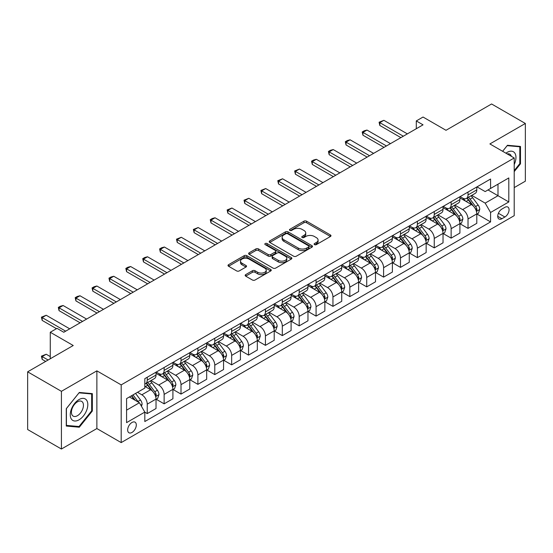<?xml version="1.0" encoding="UTF-8"?>
<svg xmlns="http://www.w3.org/2000/svg" width="553" height="553" viewBox="0 0 553 553"><rect width="100%" height="100%" fill="white"/><g stroke="black" fill="none" stroke-linecap="round" stroke-linejoin="round"><path stroke-width="0.83" d="M314.491 244.626A1.313 0.76 0 0 0 316.344 244.626L330.431 236.497A1.873 1.085 0 0 0 330.984 235.73A1.873 1.085 0 0 0 330.431 234.97L306.569 221.186A1.873 1.085 0 0 0 303.915 221.186L289.834 229.322A1.313 0.76 0 0 0 289.447 229.854A1.313 0.76 0 0 0 289.834 230.394A1.313 0.76 0 0 0 291.687 230.394L293.512 229.343A6 3.463 0 0 1 301.993 229.343L303.984 230.49A6 3.463 0 0 1 305.74 232.937A6 3.463 0 0 1 303.984 235.384L302.159 236.442A1.313 0.76 0 0 0 301.779 236.974A1.313 0.76 0 0 0 302.159 237.514A1.313 0.76 0 0 0 304.019 237.514L305.837 236.456A6 3.463 0 0 1 314.325 236.456L316.316 237.61A6 3.463 0 0 1 318.072 240.057A6 3.463 0 0 1 316.316 242.504L314.491 243.555A1.313 0.76 0 0 0 314.104 244.094A1.313 0.76 0 0 0 314.491 244.626L314.491 243.555M131.987 432.453A6.111 3.532 120 0 0 135.976 427.068A6.111 3.532 120 0 0 135.043 422.167A6.111 3.532 120 0 0 131.987 422.471A6.111 3.532 120 0 0 127.992 427.856A6.111 3.532 120 0 0 128.932 432.757A6.111 3.532 120 0 0 131.987 432.453M245.719 274.613A1.873 1.085 0 0 0 245.173 275.38A1.873 1.085 0 0 0 245.719 276.147L252.417 280.012A1.873 1.085 0 0 0 255.064 280.012L270.707 270.977A1.873 1.085 0 0 0 271.26 270.21A1.873 1.085 0 0 0 270.707 269.449L246.845 255.673A1.873 1.085 0 0 0 244.191 255.673L228.548 264.7A1.873 1.085 0 0 0 228.002 265.468A1.873 1.085 0 0 0 228.548 266.235L236.636 270.901A1.873 1.085 0 0 0 239.29 270.901L245.981 267.037A1.873 1.085 0 0 0 246.534 266.269A1.873 1.085 0 0 0 245.981 265.509L241.972 263.193A5.018 2.896 0 0 1 240.507 261.14A5.018 2.896 0 0 1 243.603 258.465A5.018 2.896 0 0 1 249.064 259.094L264.776 268.164A5.018 2.896 0 0 1 266.242 270.21A5.018 2.896 0 0 1 263.152 272.885A5.018 2.896 0 0 1 257.684 272.263L255.064 270.749A1.873 1.085 0 0 0 252.417 270.749L245.719 274.613L245.719 276.147M514.207 187.605L525.35 181.177L525.35 123.471L491.582 103.978L446.001 130.294L423.038 117.036L416.291 120.934L423.038 124.833L63.782 332.256L57.028 328.358L50.275 332.256L50.275 358.766M61.418 391.324L61.418 449.022L96.872 428.554L96.872 370.849L61.418 391.324L27.65 371.823L73.231 345.507L50.275 332.256M96.872 370.849L121.183 384.888L514.207 157.978L514.207 215.677L121.183 442.594L121.183 384.888M525.35 123.471L489.896 143.939L514.207 157.978M293.643 256.205A1.873 1.085 0 0 0 296.297 256.205L311.94 247.177A1.873 1.085 0 0 0 312.486 246.41A1.873 1.085 0 0 0 311.94 245.643L288.078 231.866A1.873 1.085 0 0 0 285.424 231.866L269.781 240.901A1.873 1.085 0 0 0 269.228 241.661A1.873 1.085 0 0 0 269.781 242.428L293.643 256.205M265.73 244.917A1.313 0.76 0 0 1 267.064 245.097L267.064 243.541L291.32 257.546A1.873 1.085 0 0 1 291.873 258.313A1.873 1.085 0 0 1 291.32 259.074L275.677 268.108A1.873 1.085 0 0 1 273.03 268.108L249.168 254.332L249.168 252.797A1.873 1.085 0 0 0 248.615 253.564A1.873 1.085 0 0 0 249.168 254.332M249.168 252.797L255.859 248.933A1.873 1.085 0 0 1 258.514 248.933L268.191 254.525A1.873 1.085 0 0 0 270.839 254.525L275.283 251.961A1.873 1.085 0 0 0 275.829 251.193A1.873 1.085 0 0 0 275.283 250.426L265.205 244.613A1.313 0.76 0 0 1 264.825 244.073A1.313 0.76 0 0 1 265.634 243.375A1.313 0.76 0 0 1 267.064 243.541M61.418 449.022L27.65 429.529L27.65 371.823M504.889 207.334L501.917 209.048A5.924 3.422 120 0 0 498.046 214.267A5.924 3.422 120 0 0 498.958 219.016A5.924 3.422 120 0 0 501.917 218.718L504.889 217.004A5.924 3.422 120 0 0 508.753 211.785A5.924 3.422 120 0 0 507.848 207.043A5.924 3.422 120 0 0 504.889 207.334M476.997 186.866L485.168 191.58L490.573 188.462L490.573 179.027L144.817 378.646L144.817 388.082L126.582 398.609L126.582 422.63L144.817 412.103L144.817 421.538L490.573 221.919L490.573 212.483L485.168 203.124L471.737 195.368M490.573 188.462L508.808 177.935L508.808 201.956L490.573 212.483M96.872 428.554L121.183 442.594M416.291 120.934L416.291 128.731M488.009 189.949L497.997 195.714L497.997 184.177L508.808 177.935M485.168 203.124L497.997 195.714L508.808 201.956M126.582 410.153L139.411 402.743L129.416 396.971M144.817 412.179L147.243 413.582L147.243 404.146A7.638 4.41 -120 0 0 141.845 394.794L137.524 392.298M147.243 413.582L156.029 408.515L156.029 399.079A7.638 4.41 -120 0 0 150.623 389.72L144.817 386.367M156.229 399.273L164.13 403.835L164.13 394.4A7.638 4.41 -120 0 0 158.725 385.047L150.969 380.568M164.13 403.835L172.909 398.768L172.909 389.333A7.638 4.41 -120 0 0 167.504 379.973L156.029 373.344M173.11 389.526L181.011 394.089L181.011 384.653A7.638 4.41 -120 0 0 175.612 375.293L167.849 370.821M181.011 394.089L189.79 389.022L189.79 379.586A7.638 4.41 -120 0 0 184.391 370.227L172.909 363.598M189.99 379.78L197.891 384.342L197.891 374.906A7.638 4.41 -120 0 0 192.492 365.547L184.737 361.074M197.891 384.342L206.677 379.275L206.677 369.839A7.638 4.41 -120 0 0 201.271 360.48L189.79 353.851M206.877 370.033L214.778 374.595L214.778 365.16A7.638 4.41 -120 0 0 209.373 355.8L201.617 351.321M214.778 374.595L223.557 369.528L223.557 360.093A7.638 4.41 -120 0 0 218.152 350.733L206.677 344.104M223.758 360.286L231.659 364.849L231.659 355.413A7.638 4.41 -120 0 0 226.26 346.054L218.497 341.574M231.659 364.849L240.437 359.782L240.437 350.346A7.638 4.41 -120 0 0 235.039 340.987L223.557 334.358M240.638 350.54L248.539 355.102L248.539 345.666A7.638 4.41 -120 0 0 243.14 336.307L235.384 331.828M248.539 355.102L257.325 350.035L257.325 340.6A7.638 4.41 -120 0 0 251.919 331.24L240.437 324.611M257.525 340.793L265.426 345.355L265.426 335.92A7.638 4.41 -120 0 0 260.021 326.56L252.265 322.081M265.426 345.355L274.205 340.289L274.205 330.853A7.638 4.41 -120 0 0 268.799 321.493L257.325 314.864M274.406 331.047L282.306 335.609L282.306 326.173A7.638 4.41 -120 0 0 276.908 316.814L269.145 312.334M282.306 335.609L291.085 330.535L291.085 321.099A7.638 4.41 -120 0 0 285.687 311.747L274.205 305.118M291.286 321.3L299.187 325.862L299.187 316.427A7.638 4.41 -120 0 0 293.788 307.067L286.032 302.588M299.187 325.862L307.973 320.788L307.973 311.353A7.638 4.41 -120 0 0 302.567 302L291.085 295.371M308.173 311.553L316.074 316.116L316.074 306.68A7.638 4.41 -120 0 0 310.668 297.32L302.913 292.841M316.074 316.116L324.853 311.042L324.853 301.606A7.638 4.41 -120 0 0 319.447 292.254L307.973 285.625M325.053 301.807L332.954 306.362L332.954 296.933A7.638 4.41 -120 0 0 327.556 287.574L319.793 283.095M332.954 306.362L341.733 301.295L341.733 291.86A7.638 4.41 -120 0 0 336.335 282.507L324.853 275.878M341.934 292.06L349.835 296.615L349.835 287.18A7.638 4.41 -120 0 0 344.436 277.827L336.68 273.348M349.835 296.615L358.62 291.549L358.62 282.113A7.638 4.41 -120 0 0 353.215 272.76L341.733 266.131M358.821 282.306L366.722 286.869L366.722 277.433A7.638 4.41 -120 0 0 361.316 268.081L353.561 263.601M366.722 286.869L375.501 281.802L375.501 272.366A7.638 4.41 -120 0 0 370.095 263.007L358.62 256.385M375.701 272.56L383.602 277.122L383.602 267.687A7.638 4.41 -120 0 0 378.204 258.334L370.441 253.855M383.602 277.122L392.381 272.055L392.381 262.62A7.638 4.41 -120 0 0 386.982 253.26L375.501 246.638M392.582 262.813L400.483 267.376L400.483 257.94A7.638 4.41 -120 0 0 395.084 248.587L387.328 244.108M400.483 267.376L409.268 262.309L409.268 252.873A7.638 4.41 -120 0 0 403.863 243.514L392.381 236.884M409.469 253.067L417.37 257.629L417.37 248.193A7.638 4.41 -120 0 0 411.964 238.841L404.208 234.361M417.37 257.629L426.149 252.562L426.149 243.126A7.638 4.41 -120 0 0 420.743 233.767L409.268 227.138M426.349 243.32L434.25 247.882L434.25 238.447A7.638 4.41 -120 0 0 428.851 229.087L421.089 224.615M434.25 247.882L443.029 242.815L443.029 233.38A7.638 4.41 -120 0 0 437.63 224.02L426.149 217.391M443.23 233.573L451.137 238.136L451.137 228.7A7.638 4.41 -120 0 0 445.732 219.341L437.976 214.861M451.137 238.136L459.916 233.069L459.916 223.633A7.638 4.41 -120 0 0 454.511 214.274L443.029 207.645M460.117 223.827L468.018 228.389L468.018 218.953A7.638 4.41 -120 0 0 462.612 209.594L454.856 205.115M468.018 228.389L476.797 223.322L476.797 213.887A7.638 4.41 -120 0 0 471.391 204.527L459.916 197.898M460.117 196.612L462.612 198.057A7.638 4.41 -120 0 0 466.435 198.43A7.638 4.41 -120 0 0 468.018 194.939L468.018 192.05M443.23 206.359L445.732 207.804A7.638 4.41 -120 0 0 449.554 208.184A7.638 4.41 -120 0 0 451.137 204.686L451.137 201.797M426.349 216.105L428.851 217.55A7.638 4.41 -120 0 0 432.667 217.93A7.638 4.41 -120 0 0 434.25 214.433L434.25 211.543M409.469 225.852L411.964 227.297A7.638 4.41 -120 0 0 415.787 227.677A7.638 4.41 -120 0 0 417.37 224.179L417.37 221.29M392.582 235.599L395.084 237.043A7.638 4.41 -120 0 0 398.907 237.424A7.638 4.41 -120 0 0 400.483 233.926L400.483 231.036M375.701 245.345L378.204 246.79A7.638 4.41 -120 0 0 382.019 247.17A7.638 4.41 -120 0 0 383.602 243.673L383.602 240.783M358.821 255.092L361.316 256.537A7.638 4.41 -120 0 0 365.139 256.917A7.638 4.41 -120 0 0 366.722 253.419L366.722 250.537M341.934 264.846L344.436 266.283A7.638 4.41 -120 0 0 348.259 266.664A7.638 4.41 -120 0 0 349.835 263.166L349.835 260.283M325.053 274.592L327.556 276.03A7.638 4.41 -120 0 0 331.371 276.41A7.638 4.41 -120 0 0 332.954 272.912L332.954 270.03M308.173 284.339L310.668 285.777A7.638 4.41 -120 0 0 314.491 286.157A7.638 4.41 -120 0 0 316.074 282.659L316.074 279.777M291.286 294.085L293.788 295.523A7.638 4.41 -120 0 0 297.611 295.903A7.638 4.41 -120 0 0 299.187 292.406L299.187 289.523M274.406 303.832L276.908 305.277A7.638 4.41 -120 0 0 280.724 305.65A7.638 4.41 -120 0 0 282.306 302.152L282.306 299.27M257.525 313.579L260.021 315.023A7.638 4.41 -120 0 0 263.843 315.397A7.638 4.41 -120 0 0 265.426 311.899L265.426 309.016M240.638 323.325L243.14 324.77A7.638 4.41 -120 0 0 246.963 325.143A7.638 4.41 -120 0 0 248.539 321.646L248.539 318.763M223.758 333.072L226.26 334.517A7.638 4.41 -120 0 0 230.076 334.89A7.638 4.41 -120 0 0 231.659 331.392L231.659 328.51M206.877 342.819L209.373 344.263A7.638 4.41 -120 0 0 213.195 344.643A7.638 4.41 -120 0 0 214.778 341.146L214.778 338.256M189.99 352.565L192.492 354.01A7.638 4.41 -120 0 0 196.315 354.39A7.638 4.41 -120 0 0 197.891 350.892L197.891 348.003M173.11 362.312L175.612 363.756A7.638 4.41 -120 0 0 179.428 364.137A7.638 4.41 -120 0 0 181.011 360.639L181.011 357.75M156.229 372.058L158.725 373.503A7.638 4.41 -120 0 0 162.547 373.883A7.638 4.41 -120 0 0 164.13 370.386L164.13 367.496M476.997 214.08L490.573 221.919M466.435 198.43L475.214 193.363A7.638 4.41 -120 0 0 476.797 189.866L476.797 186.983M449.554 208.184L458.333 203.11A7.638 4.41 -120 0 0 459.916 199.612L459.916 196.73M432.667 217.93L441.446 212.857A7.638 4.41 -120 0 0 443.029 209.359L443.029 206.476M415.787 227.677L424.566 222.603A7.638 4.41 -120 0 0 426.149 219.106L426.149 216.223M398.907 237.424L407.685 232.357A7.638 4.41 -120 0 0 409.268 228.859L409.268 225.97M382.019 247.17L390.798 242.103A7.638 4.41 -120 0 0 392.381 238.606L392.381 235.716M365.139 256.917L373.918 251.85A7.638 4.41 -120 0 0 375.501 248.352L375.501 245.463M348.259 266.664L357.038 261.597A7.638 4.41 -120 0 0 358.62 258.099L358.62 255.209M331.371 276.41L340.15 271.343A7.638 4.41 -120 0 0 341.733 267.846L341.733 264.956M314.491 286.157L323.27 281.09A7.638 4.41 -120 0 0 324.853 277.592L324.853 274.71M297.611 295.903L306.39 290.837A7.638 4.41 -120 0 0 307.973 287.339L307.973 284.456M280.724 305.65L289.502 300.583A7.638 4.41 -120 0 0 291.085 297.085L291.085 294.203M263.843 315.397L272.622 310.33A7.638 4.41 -120 0 0 274.205 306.832L274.205 303.95M246.963 325.143L255.742 320.076A7.638 4.41 -120 0 0 257.325 316.579L257.325 313.696M230.076 334.89L238.855 329.823A7.638 4.41 -120 0 0 240.437 326.325L240.437 323.443M213.195 344.643L221.974 339.57A7.638 4.41 -120 0 0 223.557 336.072L223.557 333.189M196.315 354.39L205.094 349.316A7.638 4.41 -120 0 0 206.677 345.819L206.677 342.936M179.428 364.137L188.207 359.063A7.638 4.41 -120 0 0 189.79 355.565L189.79 352.683M162.547 373.883L171.326 368.81A7.638 4.41 -120 0 0 172.909 365.319L172.909 362.429M144.817 383.934A7.638 4.41 -120 0 0 145.667 383.63L154.446 378.563A7.638 4.41 -120 0 0 156.029 375.065L156.029 372.176M145.667 383.63A7.638 4.41 -120 0 0 147.243 380.132L147.243 377.243M139.411 402.743L144.817 412.103M514.207 171.63L520.491 163.819L520.491 146.441L507.454 145.273L502.622 151.287M66.277 426.052L79.314 427.22L92.344 411.003L92.344 393.625L79.314 392.464L66.277 408.674L66.277 426.052M519.813 163.425L520.491 163.819M91.667 410.616L92.344 411.003M77.932 426.425L79.314 427.22M315.016 244.813L316.316 244.067A6 3.463 0 0 0 318.072 241.613L318.072 240.057M305.74 232.937L305.74 234.5A6 3.463 0 0 1 303.984 236.947L302.685 237.7M330.431 234.97L330.431 236.497L306.569 222.748A1.873 1.085 0 0 0 303.915 222.748L290.36 230.58M311.94 245.643L311.94 247.177L288.078 233.428A1.873 1.085 0 0 0 285.424 233.428L269.809 242.442M308.622 246.942A1.313 0.76 0 0 0 309.009 246.41A1.313 0.76 0 0 0 308.622 245.871L287.678 233.781A1.313 0.76 0 0 0 285.825 233.781L283.896 234.887A6 3.463 0 0 0 282.141 237.341A6 3.463 0 0 0 283.896 239.788L298.219 248.055A6 3.463 0 0 0 306.701 248.055L308.622 246.942L308.622 248.504A1.313 0.76 0 0 0 309.009 247.972L309.009 246.41M282.141 237.341L282.141 238.896A6 3.463 0 0 0 283.896 241.35L283.896 239.788M308.622 248.504L306.701 249.617A6 3.463 0 0 1 298.219 249.617L283.896 241.35M249.189 254.345L255.859 250.495L255.859 248.933M275.829 251.193L275.829 252.756A1.873 1.085 0 0 1 275.283 253.516L270.839 256.08A1.873 1.085 0 0 1 268.191 256.08L258.514 250.495A1.873 1.085 0 0 0 255.859 250.495M267.064 245.097L291.3 259.094M278.235 260.318A5.018 2.896 0 0 0 283.696 260.947A5.018 2.896 0 0 0 286.793 258.272A5.018 2.896 0 0 0 285.327 256.226L279.79 253.032A1.873 1.085 0 0 0 277.136 253.032L272.698 255.597A1.873 1.085 0 0 0 272.145 256.357A1.873 1.085 0 0 0 272.698 257.124L278.235 260.318L278.235 261.88A5.018 2.896 0 0 0 283.696 262.509A5.018 2.896 0 0 0 286.793 259.834L286.793 258.272M272.145 256.357L272.145 257.919A1.873 1.085 0 0 0 272.698 258.686L272.698 257.124M278.235 261.88L272.698 258.686M266.242 270.21L266.242 271.772A5.018 2.896 0 0 1 263.152 274.447A5.018 2.896 0 0 1 257.684 273.818L255.064 272.311A1.873 1.085 0 0 0 252.417 272.311L245.746 276.161M240.507 261.14L240.507 262.703A5.018 2.896 0 0 0 241.972 264.749L241.972 263.193M245.961 267.051L241.972 264.749M270.687 270.991L246.845 257.228A1.873 1.085 0 0 0 244.191 257.228L228.576 266.249L228.548 264.7M476.797 214.198L478.414 213.264L479.769 209.359A5.06 2.924 -120 0 0 478.151 205.052L472.635 197.684A14.613 8.433 -120 0 0 471.038 195.776M465.55 201.154A14.613 8.433 -120 0 0 462.557 198.022M476.333 211.094L477.032 209.58A5.06 2.924 -120 0 0 475.587 206.532L470.064 199.17A14.613 8.433 -120 0 0 468.474 197.255M467.112 198.043A12.131 7.002 60 0 1 469.103 200.304L473.776 206.539M466.85 198.195A14.613 8.433 60 0 1 468.446 200.103L472.117 204.997M403.324 136.218L379.821 122.648L379.821 125.462L379.082 122.22L383.872 120.312L407.374 133.881M400.89 137.621L379.821 125.462M383.872 120.312L379.821 122.648L379.082 122.22M459.916 223.944L461.534 223.011L462.882 219.106A5.06 2.924 -120 0 0 461.271 214.799L455.748 207.43A14.613 8.433 -120 0 0 454.158 205.522M448.67 210.9A14.613 8.433 -120 0 0 445.677 207.769M459.453 220.841L460.151 219.327A5.06 2.924 -120 0 0 458.7 216.278L453.184 208.916A14.613 8.433 -120 0 0 451.587 207.002M450.232 207.79A12.131 7.002 60 0 1 452.223 210.05L456.889 216.285M449.969 207.942A14.613 8.433 60 0 1 451.566 209.85L455.23 214.744M443.029 233.691L444.653 232.758L446.001 228.859A5.06 2.924 -120 0 0 444.384 224.546L438.868 217.177A14.613 8.433 -120 0 0 437.271 215.269M431.782 220.647A14.613 8.433 -120 0 0 428.796 217.516M442.566 230.594L443.271 229.073A5.06 2.924 -120 0 0 441.819 226.025L436.303 218.663A14.613 8.433 -120 0 0 434.706 216.748M433.345 217.536A12.131 7.002 60 0 1 435.335 219.797L440.008 226.032M433.089 217.688A14.613 8.433 60 0 1 434.679 219.596L438.349 224.497M426.149 243.438L427.766 242.504L429.121 238.606A5.06 2.924 -120 0 0 427.504 234.292L421.987 226.924A14.613 8.433 -120 0 0 420.391 225.016M414.902 230.394A14.613 8.433 -120 0 0 411.909 227.262M425.686 240.341L426.384 238.82A5.06 2.924 -120 0 0 424.939 235.772L419.416 228.41A14.613 8.433 -120 0 0 417.826 226.502M416.464 227.283A12.131 7.002 60 0 1 418.455 229.55L423.128 235.778M416.202 227.435A14.613 8.433 60 0 1 417.798 229.343L421.469 234.244M386.436 145.964L362.941 132.402L362.941 135.209L362.194 131.967L364.22 130.798L366.992 130.059L390.494 143.628M384.01 147.368L362.941 135.209M366.992 130.059L362.941 132.402L362.194 131.967M369.556 155.711L346.054 142.149L346.054 144.955L345.314 141.72L347.339 140.545L350.111 139.805L373.607 153.375M367.123 157.114L346.054 144.955M350.111 139.805L346.054 142.149L345.314 141.72M352.676 165.458L329.173 151.895L329.173 154.702L328.434 151.467L330.459 150.292L333.224 149.552L356.726 163.121M350.243 166.868L329.173 154.702M333.224 149.552L329.173 151.895L328.434 151.467M409.268 253.184L410.886 252.251L412.234 248.352A5.06 2.924 -120 0 0 410.623 244.039L405.1 236.67A14.613 8.433 -120 0 0 403.51 234.762M398.022 240.14A14.613 8.433 -120 0 0 395.029 237.009M408.805 250.087L409.503 248.567A5.06 2.924 -120 0 0 408.052 245.525L402.536 238.156A14.613 8.433 -120 0 0 400.939 236.249M399.584 237.03A12.131 7.002 60 0 1 401.575 239.297L406.241 245.525M399.321 237.182A14.613 8.433 60 0 1 400.918 239.09L404.582 243.991M335.789 175.211L312.293 161.642L312.293 164.448L311.546 161.213L313.572 160.038L316.344 159.299L339.846 172.868M333.362 176.614L312.293 164.448M316.344 159.299L312.293 161.642L311.546 161.213M514.207 164.524A12.415 7.168 120 0 0 514.788 153.043A12.415 7.168 120 0 0 505.926 153.195M511.366 156.333A8.502 4.908 120 0 0 510.792 155.103A8.502 4.908 120 0 0 509.838 154.211A8.502 4.908 120 0 0 507.232 153.948M502.649 151.301L507.184 145.66L519.813 146.787L519.813 163.626L514.207 170.601M518.977 146.303L519.813 146.787M79.038 399.549A12.415 7.168 120 0 0 70.259 414.75A12.415 7.168 120 0 0 79.038 419.824A12.415 7.168 120 0 0 87.816 404.616A12.415 7.168 120 0 0 79.038 399.549M77.441 401.824A8.502 4.908 120 0 0 71.89 409.31A8.502 4.908 120 0 0 73.19 416.126A8.502 4.908 120 0 0 77.441 415.704A8.502 4.908 120 0 0 82.991 408.211A8.502 4.908 120 0 0 81.692 401.402A8.502 4.908 120 0 0 77.441 401.824M91.667 410.81L79.038 426.522L66.415 425.395L66.415 408.556L79.038 392.844L91.667 393.978L91.667 410.81M90.83 393.494L91.667 393.978M392.381 262.931L394.006 261.998L395.354 258.099A5.06 2.924 -120 0 0 393.736 253.786L388.22 246.424A14.613 8.433 -120 0 0 386.623 244.509M381.135 249.887A14.613 8.433 -120 0 0 378.148 246.756M391.918 259.834L392.623 258.313A5.06 2.924 -120 0 0 391.171 255.272L385.655 247.903A14.613 8.433 -120 0 0 384.059 245.995M382.697 246.776A12.131 7.002 60 0 1 384.688 249.044L389.36 255.279M382.441 246.928A14.613 8.433 60 0 1 384.031 248.836L387.701 253.737M375.501 272.677L377.118 271.744L378.473 267.846A5.06 2.924 -120 0 0 376.856 263.532L371.34 256.17A14.613 8.433 -120 0 0 369.743 254.256M364.254 259.634A14.613 8.433 -120 0 0 361.261 256.509M375.038 269.581L375.736 268.06A5.06 2.924 -120 0 0 374.291 265.018L368.768 257.65A14.613 8.433 -120 0 0 367.178 255.742M365.816 256.523A12.131 7.002 60 0 1 367.807 258.79L372.48 265.025M365.554 256.675A14.613 8.433 60 0 1 367.151 258.583L370.821 263.484M358.62 282.424L360.238 281.491L361.586 277.592A5.06 2.924 -120 0 0 359.975 273.279L354.452 265.917A14.613 8.433 -120 0 0 352.862 264.002M347.374 269.38A14.613 8.433 -120 0 0 344.381 266.256M358.157 279.327L358.856 277.806A5.06 2.924 -120 0 0 357.404 274.765L351.888 267.396A14.613 8.433 -120 0 0 350.291 265.488M348.936 266.269A12.131 7.002 60 0 1 350.927 268.537L355.593 274.772M348.673 266.422A14.613 8.433 60 0 1 350.27 268.329L353.934 273.23M341.733 292.171L343.358 291.237L344.706 287.339A5.06 2.924 -120 0 0 343.088 283.025L337.572 275.664A14.613 8.433 -120 0 0 335.975 273.756M330.487 279.134A14.613 8.433 -120 0 0 327.5 276.002M341.27 289.074L341.975 287.553A5.06 2.924 -120 0 0 340.524 284.512L335.007 277.143A14.613 8.433 -120 0 0 333.411 275.235M332.049 276.016A12.131 7.002 60 0 1 334.04 278.283L338.713 284.519M331.793 276.168A14.613 8.433 60 0 1 333.383 278.076L337.054 282.977M324.853 301.917L326.47 300.984L327.825 297.085A5.06 2.924 -120 0 0 326.208 292.779L320.692 285.41A14.613 8.433 -120 0 0 319.095 283.502M313.606 288.88A14.613 8.433 -120 0 0 310.613 285.749M324.39 298.82L325.088 297.3A5.06 2.924 -120 0 0 323.643 294.258L318.12 286.889A14.613 8.433 -120 0 0 316.53 284.982M315.169 285.763A12.131 7.002 60 0 1 317.159 288.03L321.832 294.265M314.906 285.915A14.613 8.433 60 0 1 316.503 287.83L320.173 292.724M318.908 184.958L295.406 171.389L295.406 174.195L294.666 170.96L299.463 169.045L322.959 182.614M316.475 186.361L295.406 174.195M299.463 169.045L295.406 171.389L294.666 170.96M302.028 194.704L278.525 181.135L278.525 183.942L277.786 180.707L282.576 178.792L306.079 192.361M299.595 196.108L278.525 183.942M282.576 178.792L278.525 181.135L277.786 180.707M285.141 204.451L261.645 190.882L261.645 193.688L260.898 190.453L265.696 188.538L289.198 202.108M282.714 205.854L261.645 193.688M265.696 188.538L261.645 190.882L260.898 190.453M268.26 214.198L244.758 200.628L244.758 203.435L244.018 200.2L248.815 198.292L272.311 211.854M265.827 215.601L244.758 203.435M248.815 198.292L244.758 200.628L244.018 200.2M251.38 223.944L227.877 210.375L227.877 213.181L227.138 209.946L231.928 208.039L255.431 221.601M248.947 225.347L227.877 213.181M231.928 208.039L227.877 210.375L227.138 209.946M307.973 311.671L309.59 310.731L310.938 306.832A5.06 2.924 -120 0 0 309.327 302.526L303.804 295.157A14.613 8.433 -120 0 0 302.214 293.249M296.726 298.627A14.613 8.433 -120 0 0 293.733 295.496M307.509 308.567L308.208 307.046A5.06 2.924 -120 0 0 306.756 304.005L301.24 296.636A14.613 8.433 -120 0 0 299.643 294.728M298.288 295.516A12.131 7.002 60 0 1 300.279 297.777L304.945 304.012M298.026 295.661A14.613 8.433 60 0 1 299.622 297.576L303.286 302.47M234.493 233.691L210.997 220.122L210.997 222.928L210.251 219.693L212.276 218.525L215.048 217.785L238.55 231.354M232.066 235.094L210.997 222.928M215.048 217.785L210.997 220.122L210.251 219.693M291.085 321.417L292.71 320.477L294.058 316.579A5.06 2.924 -120 0 0 292.44 312.272L286.924 304.903A14.613 8.433 -120 0 0 285.327 302.996M279.839 308.374A14.613 8.433 -120 0 0 276.853 305.242M290.622 318.314L291.327 316.793A5.06 2.924 -120 0 0 289.876 313.751L284.36 306.383A14.613 8.433 -120 0 0 282.763 304.475M281.401 305.263A12.131 7.002 60 0 1 283.392 307.523L288.065 313.758M281.145 305.408A14.613 8.433 60 0 1 282.735 307.323L286.406 312.217M217.612 243.438L194.11 229.868L194.11 232.675L193.37 229.44L198.168 227.532L221.663 241.101M215.179 244.841L194.11 232.675M198.168 227.532L194.11 229.868L193.37 229.44M274.205 331.164L275.823 330.224L277.177 326.325A5.06 2.924 -120 0 0 275.56 322.019L270.044 314.65A14.613 8.433 -120 0 0 268.447 312.742M262.958 318.12A14.613 8.433 -120 0 0 259.965 314.989M273.742 328.06L274.44 326.54A5.06 2.924 -120 0 0 272.995 323.498L267.472 316.129A14.613 8.433 -120 0 0 265.882 314.222M264.521 315.01A12.131 7.002 60 0 1 266.511 317.27L271.184 323.505M264.258 315.155A14.613 8.433 60 0 1 265.855 317.069L269.525 321.964M200.732 253.184L177.23 239.615L177.23 242.421L176.49 239.186L181.28 237.278L204.783 250.848M198.299 254.587L177.23 242.421M181.28 237.278L177.23 239.615L176.49 239.186M257.325 340.911L258.942 339.971L260.29 336.072A5.06 2.924 -120 0 0 258.68 331.765L253.156 324.397A14.613 8.433 -120 0 0 251.567 322.489M246.078 327.867A14.613 8.433 -120 0 0 243.085 324.735M256.862 337.807L257.56 336.293A5.06 2.924 -120 0 0 256.108 333.245L250.592 325.876A14.613 8.433 -120 0 0 248.995 323.968M247.64 324.756A12.131 7.002 60 0 1 249.631 327.017L254.297 333.252M247.378 324.908A14.613 8.433 60 0 1 248.974 326.816L252.638 331.71M183.845 262.931L160.349 249.362L160.349 252.168L159.603 248.933L161.628 247.765L164.4 247.025L187.902 260.594M181.419 264.334L160.349 252.168M164.4 247.025L160.349 249.362L159.603 248.933M240.437 350.657L242.062 349.717L243.41 345.819A5.06 2.924 -120 0 0 241.792 341.512L236.276 334.143A14.613 8.433 -120 0 0 234.679 332.235M229.191 337.613A14.613 8.433 -120 0 0 226.205 334.482M239.974 347.554L240.679 346.04A5.06 2.924 -120 0 0 239.228 342.991L233.712 335.623A14.613 8.433 -120 0 0 232.115 333.715M230.753 334.503A12.131 7.002 60 0 1 232.744 336.763L237.417 342.998M230.497 334.655A14.613 8.433 60 0 1 232.087 336.563L235.758 341.457M166.965 272.677L143.462 259.108L143.462 261.915L142.722 258.68L144.748 257.511L147.52 256.772L171.015 270.341M164.531 274.081L143.462 261.915M147.52 256.772L143.462 259.108L142.722 258.68M223.557 360.404L225.175 359.471L226.53 355.565A5.06 2.924 -120 0 0 224.912 351.259L219.396 343.89A14.613 8.433 -120 0 0 217.799 341.982M212.311 347.36A14.613 8.433 -120 0 0 209.317 344.229M223.094 357.3L223.792 355.786A5.06 2.924 -120 0 0 222.347 352.738L216.824 345.376A14.613 8.433 -120 0 0 215.235 343.461M213.873 344.249A12.131 7.002 60 0 1 215.864 346.51L220.536 352.745M213.61 344.401A14.613 8.433 60 0 1 215.207 346.309L218.877 351.203M150.084 282.424L126.582 268.855L126.582 271.668L125.842 268.426L127.867 267.258L130.632 266.518L154.135 280.088M147.651 283.827L126.582 271.668M130.632 266.518L126.582 268.855L125.842 268.426M206.677 370.151L208.294 369.217L209.642 365.319A5.06 2.924 -120 0 0 208.032 361.005L202.509 353.637A14.613 8.433 -120 0 0 200.919 351.729M195.43 357.107A14.613 8.433 -120 0 0 192.437 353.975M206.214 367.047L206.912 365.533A5.06 2.924 -120 0 0 205.46 362.485L199.944 355.123A14.613 8.433 -120 0 0 198.347 353.208M196.992 353.996A12.131 7.002 60 0 1 198.983 356.256L203.649 362.491M196.73 354.148A14.613 8.433 60 0 1 198.327 356.056L201.99 360.95M189.79 379.897L191.414 378.964L192.762 375.065A5.06 2.924 -120 0 0 191.144 370.752L185.628 363.383A14.613 8.433 -120 0 0 184.031 361.475M178.543 366.853A14.613 8.433 -120 0 0 175.557 363.722M189.326 376.8L190.032 375.28A5.06 2.924 -120 0 0 188.58 372.231L183.064 364.869A14.613 8.433 -120 0 0 181.467 362.955M180.105 363.743A12.131 7.002 60 0 1 182.096 366.003L186.769 372.238M179.849 363.895A14.613 8.433 60 0 1 181.439 365.803L185.11 370.704M172.909 389.644L174.527 388.711L175.882 384.812A5.06 2.924 -120 0 0 174.264 380.499L168.748 373.13A14.613 8.433 -120 0 0 167.151 371.222M161.663 376.6A14.613 8.433 -120 0 0 158.67 373.469M172.446 386.547L173.144 385.026A5.06 2.924 -120 0 0 171.7 381.978L166.177 374.616A14.613 8.433 -120 0 0 164.587 372.708M163.225 373.489A12.131 7.002 60 0 1 165.216 375.757L169.889 381.985M162.962 373.641A14.613 8.433 60 0 1 164.559 375.549L168.23 380.45M156.029 399.39L157.646 398.457L158.994 394.559A5.06 2.924 -120 0 0 157.384 390.245L151.861 382.876A14.613 8.433 -120 0 0 150.271 380.969M155.566 396.294L156.264 394.773A5.06 2.924 -120 0 0 154.812 391.731L149.296 384.363A14.613 8.433 -120 0 0 147.699 382.455M146.345 383.236A12.131 7.002 60 0 1 148.335 385.503L153.001 391.731M146.082 383.388A14.613 8.433 60 0 1 147.679 385.296L151.342 390.197M141.437 406.255L142.114 404.305A5.06 2.924 -120 0 0 140.497 399.992L135.575 393.418M138.395 402.155A5.06 2.924 -120 0 0 137.932 401.478L133.01 394.904M131.738 395.637L135.278 400.358M131.386 395.837L134.386 399.847M50.275 356.581L46.224 354.245L42.166 356.581L48.111 360.01M42.166 359.388L41.427 356.153L42.166 356.581L42.166 359.388L45.678 361.42M41.427 356.153L46.224 354.245M133.197 292.171L109.701 278.608L109.701 281.415L108.955 278.173L110.98 277.005L113.752 276.265L137.255 289.834M130.771 293.574L109.701 281.415M113.752 276.265L109.701 278.608L108.955 278.173M116.317 301.917L92.814 288.355L92.814 291.161L92.075 287.926L94.1 286.751L96.872 286.012L120.367 299.581M113.883 303.321L92.814 291.161M96.872 286.012L92.814 288.355L92.075 287.926M99.436 311.664L75.934 298.102L75.934 300.908L75.194 297.673L77.22 296.498L79.985 295.758L103.487 309.327M97.003 313.074L75.934 300.908M79.985 295.758L75.934 298.102L75.194 297.673M82.549 321.417L59.053 307.848L59.053 310.655L58.307 307.42L60.332 306.244L63.104 305.505L86.607 319.074M80.123 322.821L59.053 310.655M63.104 305.505L59.053 307.848L58.307 307.42M65.669 331.164L42.166 317.595L42.166 320.401L41.427 317.166L46.224 315.251L69.719 328.821M56.482 328.669L42.166 320.401M46.224 315.251L42.166 317.595L41.427 317.166M141.845 394.794L150.623 389.72M158.725 385.047L167.504 379.973M175.612 375.293L184.391 370.227M192.492 365.547L201.271 360.48M209.373 355.8L218.152 350.733M226.26 346.054L235.039 340.987M243.14 336.307L251.919 331.24M260.021 326.56L268.799 321.493M276.908 316.814L285.687 311.747M293.788 307.067L302.567 302M310.668 297.32L319.447 292.254M327.556 287.574L336.335 282.507M344.436 277.827L353.215 272.76M361.316 268.081L370.095 263.007M378.204 258.334L386.982 253.26M395.084 248.587L403.863 243.514M411.964 238.841L420.743 233.767M428.851 229.087L437.63 224.02M445.732 219.341L454.511 214.274M462.612 209.594L471.391 204.527M468.018 194.939L476.797 189.866M468.018 218.953L476.797 213.887M451.137 228.7L459.916 223.633M451.137 204.686L459.916 199.612M434.25 238.447L443.029 233.38M434.25 214.433L443.029 209.359M417.37 248.193L426.149 243.126M417.37 224.179L426.149 219.106M400.483 257.94L409.268 252.873M400.483 233.926L409.268 228.859M383.602 267.687L392.381 262.62M383.602 243.673L392.381 238.606M366.722 277.433L375.501 272.366M366.722 253.419L375.501 248.352M349.835 287.18L358.62 282.113M349.835 263.166L358.62 258.099M332.954 296.933L341.733 291.86M332.954 272.912L341.733 267.846M316.074 306.68L324.853 301.606M316.074 282.659L324.853 277.592M299.187 316.427L307.973 311.353M299.187 292.406L307.973 287.339M282.306 326.173L291.085 321.099M282.306 302.152L291.085 297.085M265.426 335.92L274.205 330.853M265.426 311.899L274.205 306.832M248.539 345.666L257.325 340.6M248.539 321.646L257.325 316.579M231.659 355.413L240.437 350.346M231.659 331.392L240.437 326.325M214.778 365.16L223.557 360.093M214.778 341.146L223.557 336.072M197.891 374.906L206.677 369.839M197.891 350.892L206.677 345.819M181.011 384.653L189.79 379.586M181.011 360.639L189.79 355.565M164.13 394.4L172.909 389.333M164.13 370.386L172.909 365.319M147.243 404.146L156.029 399.079M147.243 380.132L156.029 375.065M498.412 213.264L504.889 217.004M497.728 216.299L501.917 218.718M316.316 244.067L316.316 242.504M302.159 237.514L302.159 236.442M303.984 236.947L303.984 235.384M289.834 230.394L289.834 229.322M303.915 222.748L303.915 221.186M306.569 222.748L306.569 221.186M269.781 242.428L269.781 240.901M285.424 233.428L285.424 231.866M288.078 233.428L288.078 231.866M298.219 249.617L298.219 248.055M306.701 249.617L306.701 248.055M258.514 250.495L258.514 248.933M268.191 256.08L268.191 254.525M270.839 256.08L270.839 254.525M275.283 253.516L275.283 251.961M291.32 259.074L291.32 257.546M252.417 272.311L252.417 270.749M255.064 272.311L255.064 270.749M257.684 273.818L257.684 272.263M245.981 267.037L245.981 265.509M244.191 257.228L244.191 255.673M246.845 257.228L246.845 255.673M270.707 270.977L270.707 269.449M476.416 211.377L479.734 209.463M470.064 199.17L472.635 197.684M466.089 201.465L468.446 200.103M475.587 206.532L478.151 205.052M475.186 208.509L477.032 209.58M459.536 221.124L462.847 219.209M453.184 208.916L455.748 207.43M449.202 211.211L451.566 209.85M458.7 216.278L461.271 214.799M458.299 218.255L460.151 219.327M442.649 230.871L445.967 228.956M436.303 218.663L438.868 217.177M432.322 220.958L434.679 219.596M441.819 226.025L444.384 224.546M441.418 228.002L443.271 229.073M425.769 240.617L429.087 238.702M419.416 228.41L421.987 226.924M415.441 230.705L417.798 229.343M424.939 235.772L427.504 234.292M424.538 237.749L426.384 238.82M408.888 250.364L412.199 248.449M402.536 238.156L405.1 236.67M398.554 240.451L400.918 239.09M408.052 245.525L410.623 244.039M407.651 247.495L409.503 248.567M392.001 260.11L395.319 258.196M385.655 247.903L388.22 246.424M381.674 250.198L384.031 248.836M391.171 255.272L393.736 253.786M390.771 257.242L392.623 258.313M375.121 269.857L378.439 267.942M368.768 257.65L371.34 256.17M364.793 259.945L367.151 258.583M374.291 265.018L376.856 263.532M373.89 266.995L375.736 268.06M358.24 279.604L361.551 277.689M351.888 267.396L354.452 265.917M347.906 269.691L350.27 268.329M357.404 274.765L359.975 273.279M357.003 276.742L358.856 277.806M341.353 289.35L344.671 287.436M335.007 277.143L337.572 275.664M331.026 279.438L333.383 278.076M340.524 284.512L343.088 283.025M340.123 286.489L341.975 287.553M324.473 299.097L327.791 297.182M318.12 286.889L320.692 285.41M314.145 289.191L316.503 287.83M323.643 294.258L326.208 292.779M323.242 296.235L325.088 297.3M307.592 308.844L310.904 306.929M301.24 296.636L303.804 295.157M297.258 298.938L299.622 297.576M306.756 304.005L309.327 302.526M306.355 305.982L308.208 307.046M290.705 318.59L294.023 316.675M284.36 306.383L286.924 304.903M280.378 308.685L282.735 307.323M289.876 313.751L292.44 312.272M289.475 315.728L291.327 316.793M273.825 328.337L277.143 326.422M267.472 316.129L270.044 314.65M263.498 318.431L265.855 317.069M272.995 323.498L275.56 322.019M272.594 325.475L274.44 326.54M256.945 338.083L260.256 336.169M250.592 325.876L253.156 324.397M246.61 328.178L248.974 326.816M256.108 333.245L258.68 331.765M255.707 335.222L257.56 336.293M240.057 347.83L243.375 345.922M233.712 335.623L236.276 334.143M229.73 337.924L232.087 336.563M239.228 342.991L241.792 341.512M238.827 344.968L240.679 346.04M223.177 357.584L226.495 355.669M216.824 345.376L219.396 343.89M212.85 347.671L215.207 346.309M222.347 352.738L224.912 351.259M221.947 354.715L223.792 355.786M206.297 367.33L209.608 365.415M199.944 355.123L202.509 353.637M195.962 357.418L198.327 356.056M205.46 362.485L208.032 361.005M205.059 364.462L206.912 365.533M189.409 377.077L192.727 375.162M183.064 364.869L185.628 363.383M179.082 367.164L181.439 365.803M188.58 372.231L191.144 370.752M188.179 374.208L190.032 375.28M172.529 386.824L175.847 384.909M166.177 374.616L168.748 373.13M162.202 376.911L164.559 375.549M171.7 381.978L174.264 380.499M171.299 383.955L173.144 385.026M155.649 396.57L158.96 394.655M149.296 384.363L151.861 382.876M145.315 386.658L147.679 385.296M154.812 391.731L157.384 390.245M154.411 393.701L156.264 394.773M140.801 405.142L142.08 404.402M137.932 401.478L140.497 399.992"/></g></svg>
